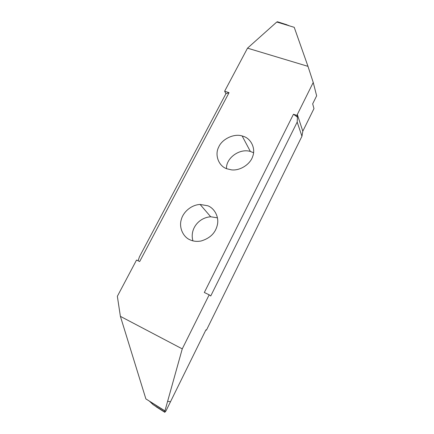 <?xml version="1.0" encoding="UTF-8"?>
<svg xmlns="http://www.w3.org/2000/svg" width="434" height="434" viewBox="0 0 434 434"><rect width="100%" height="100%" fill="white"/><g stroke="black" fill="none" stroke-linecap="round" stroke-linejoin="round"><path stroke-width="0.65" d="M192.946 240.848C189.555 229.613 198.295 217.651 210.702 216.767L217.461 217.841M190.19 239.899C183.213 237.192 178.672 227.459 181.352 219.387C183.273 212.052 191.237 204.87 200.107 204.447L207.767 205.759C214.25 208.125 219.203 216.658 217.401 224.709C215.589 232.884 210.11 238.326 200.964 241.033C196.868 241.711 193.276 241.337 190.19 239.899M307.988 66.353L313.234 82.465L296.878 115.395L293.455 114.25L204.327 292.494L209.177 294.816L182.258 348.882L120.392 316.359L117.354 296.308L136.542 260.042L139.672 261.539L229.038 92.675L224.644 91.205L247.516 48.158L307.988 66.353L294.225 27.32L276.784 22.015L247.516 48.158M243.49 136.379C250.955 138.587 255.924 148.509 252.675 156.49C250.483 163.911 240.333 171.018 231.398 169.851L226.814 168.766C218.693 166.184 214.456 154.846 218.703 147.077C221.828 139.281 233.845 133.243 242.129 135.945L243.49 136.379M226.494 168.636C225.886 158.16 239.611 148.059 250.369 151.461L253.575 152.73M182.258 348.882L167.627 401.276L170.47 401.786L167.627 401.276L164.947 410.868L164.79 412.3L165.924 411.014L205.933 329.824L206.454 330.122L301.95 136.249L302.813 131.22L313.972 108.592L312.675 103.845L316.646 95.822L313.234 82.465M287.275 24.912L277.375 21.738L287.275 24.912M289.228 25.801L288.209 25.28M276.99 22.08L277.375 21.738M277.538 21.781L281.221 22.953M224.644 91.205L225.924 93.695L139.46 256.765L138.099 260.785M225.924 93.695L229.038 92.675M206.454 330.122L205.922 329.851M164.752 412.278L153.099 404.651L164.763 412.04M149.372 401.097L153.099 404.651M164.947 410.868L145.878 398.911L120.392 316.359M301.95 136.249L297.176 122.095L210.734 295.993L209.177 294.816M293.455 114.25L297.453 117.131L297.176 122.095M297.453 117.131L296.878 115.395M165.034 411.069L149.838 401.493M302.813 131.22L297.295 114.435M200.107 204.447L210.702 216.767M242.129 135.945L250.369 151.461M164.741 412.246L156.142 406.794M163.347 409.864L165.045 410.938"/></g></svg>
